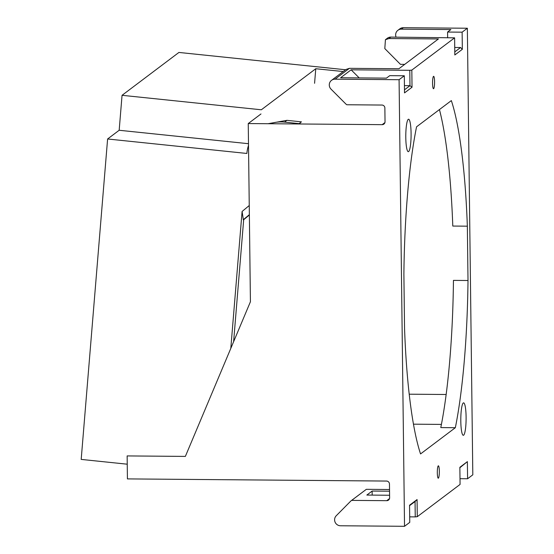 <?xml version="1.0" encoding="UTF-8"?>
<svg xmlns="http://www.w3.org/2000/svg" width="554" height="554" viewBox="0 0 554 554"><rect width="100%" height="100%" fill="white"/><g stroke="black" fill="none" stroke-linecap="round" stroke-linejoin="round"><path stroke-width="0.83" d="M437.314 472.77A6.198 1.011 90.5 0 0 438.276 478.206A6.198 1.011 90.5 0 0 439.336 471.246A6.198 1.011 90.5 0 0 438.373 465.81A6.198 1.011 90.5 0 0 437.314 472.77M432.556 83.287A6.198 1.011 90.5 0 0 433.512 88.723A6.198 1.011 90.5 0 0 434.578 81.763A6.198 1.011 90.5 0 0 433.616 76.327A6.198 1.011 90.5 0 0 432.556 83.287M405.791 137.454A16.232 2.652 90.5 0 0 408.305 151.685A16.232 2.652 90.5 0 0 411.089 133.459A16.232 2.652 90.5 0 0 408.575 119.228A16.232 2.652 90.5 0 0 405.791 137.454M460.803 421.075A16.232 2.652 90.5 0 0 463.317 435.305A16.232 2.652 90.5 0 0 466.101 417.079A16.232 2.652 90.5 0 0 463.587 402.848A16.232 2.652 90.5 0 0 460.803 421.075M467.354 28.233L462.126 32.174L447.577 32.049L450.873 29.563L401.387 29.154A5.9 5.775 -127 0 0 397.904 30.297L399.829 28.843A5.9 5.775 53 0 1 403.312 27.7L467.354 28.233L472.811 474.82L467.583 478.76L467.375 461.634L459.862 467.299L460.069 484.431L417.28 516.688L415.244 516.896L415.057 501.522L409.558 505.664M415.244 516.896L409.697 516.847M389.601 495.248L366.838 495.061L372.136 491.059L389.552 491.204M372.136 491.059L372.184 495.103M404.475 89.824L409.974 85.676L404.427 85.635M409.787 70.303L411.823 70.102L412.031 87.234L409.974 85.676L409.787 70.303L351.132 69.818L359.214 77.913M417.28 516.688L417.072 499.563L409.551 505.227L409.759 522.36L404.531 526.3L399.081 79.707L404.309 75.766L389.753 75.649L386.45 78.135L340.606 77.754L351.132 69.818M351.665 500.387A5.9 5.775 -127 0 0 351.243 500.678L366.339 489.321L351.665 500.387L386.754 500.678A2.95 2.888 53 0 0 389.628 497.776L389.462 484.009A2.95 2.888 53 0 0 386.519 481.059L127.42 478.905L127.143 455.921L185.361 456.406L250.422 301.75L248.247 123.556L382.163 124.664L384.933 122.573M389.531 489.514L366.339 489.321M413.485 424.177L441.413 424.406M460 478.698L467.583 478.76M382.163 124.664A2.95 2.888 53 0 0 385.037 121.762L384.871 107.995A2.95 2.888 53 0 0 381.921 105.045L346.832 104.754A5.9 5.775 -127 0 1 345.772 103.91L331.036 89.146A5.9 5.775 -127 0 1 335.031 79.18L399.081 79.707M351.243 500.678A5.9 5.775 -127 0 0 350.627 501.218L336.25 515.739A5.9 5.775 -127 0 0 340.488 525.767L404.531 526.3M411.823 70.102L454.612 37.838L390.854 37.09L388.929 38.545L385.432 39.701L384.815 48.593L400.438 64.34L404.704 64.375M331.548 80.323L345.945 69.472L349.415 68.336L398.908 68.744L438.415 38.953L388.929 38.545M412.031 87.234L404.517 92.899L404.309 75.766M462.126 32.174L462.341 49.306L454.82 54.971L454.612 37.838M403.887 274.029L404.545 328.349A196.241 32.09 -89.5 0 0 420.548 453.934L455.34 427.709A196.241 32.09 -89.5 0 0 468.005 280.504L467.347 226.177A196.241 32.09 -89.5 0 0 451.344 100.599L416.553 126.824A196.241 32.09 -89.5 0 0 403.887 274.029M260.982 113.951L248.247 123.556M439.44 109.567A196.241 32.09 -89.5 0 1 452.791 226.06L467.347 226.177M455.34 427.709L440.783 427.584A196.241 32.09 -89.5 0 0 453.449 280.386L468.005 280.504M454.786 51.896L460.568 47.533L462.341 49.306M454.73 47.485L460.568 47.533M397.904 30.297A5.9 5.775 -127 0 0 396.075 37.132M385.432 39.701L387.371 38.233A5.9 5.775 53 0 1 390.854 37.09M467.375 461.634L459.862 467.735M447.577 32.049L447.639 37.561M417.072 499.563L415.057 501.522M243.386 219.952L242.091 211.476L249.252 205.527M345.564 69.756L178.914 52.443L122.053 95.309L261.329 109.782L315.773 68.731L343.196 71.542M248.517 145.39A35.414 34.667 -127 0 0 246.876 153.458L107.608 138.985L119.172 130.266L122.053 95.309M127.24 464.197L81.189 459.411L107.608 138.985M230.803 348.383L242.091 211.476M301.369 123.992A20.657 20.221 -127 0 0 299.084 123.625L284.576 122.115A35.414 34.667 -127 0 0 269.971 123.736M248.497 143.701L119.172 130.266M243.677 219.716L233.615 341.707M314.575 83.294L315.773 68.731M299.084 123.625L301.424 121.859L286.937 120.336L268.067 123.715M403.312 27.7L401.387 29.154M349.415 68.336L335.031 79.18M386.754 500.678L389.524 498.586M286.937 120.336L284.576 122.115M243.268 219.737L249.362 214.668M409.226 394.192L446.164 394.496M249.362 214.987L243.386 219.959"/></g></svg>
